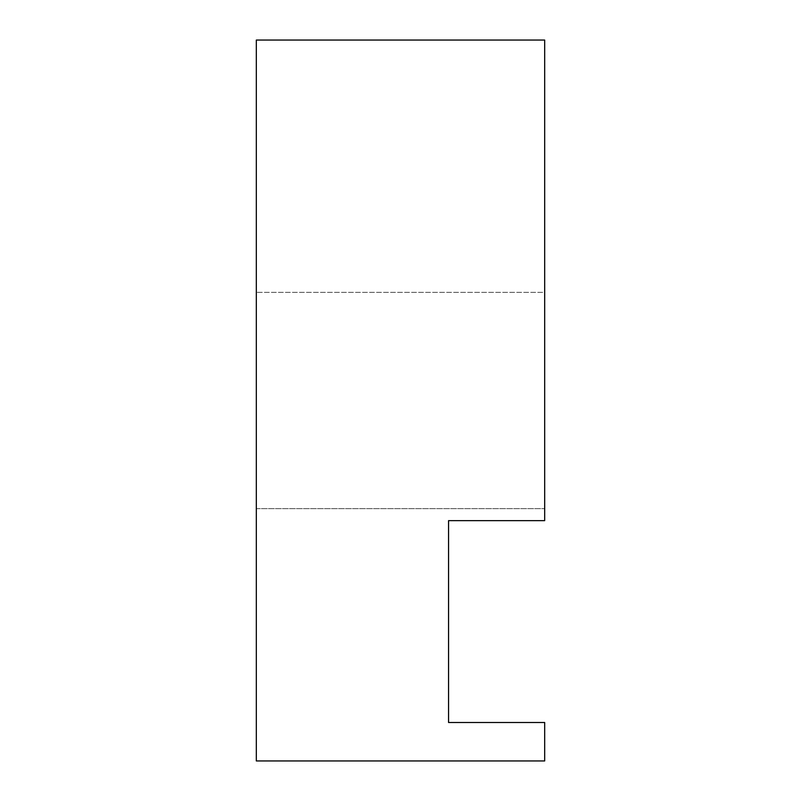 <?xml version="1.0" encoding="UTF-8"?>
<svg xmlns="http://www.w3.org/2000/svg" width="801" height="801" viewBox="0 0 801 801"><rect width="100%" height="100%" fill="white"/><g stroke="black" fill="none" stroke-linecap="round" stroke-linejoin="round"><path stroke-width="0.6" stroke-dasharray="4 3" d="M256.32 40.05L256.32 760.95L544.68 760.95L544.68 722.502L448.56 722.502L448.56 520.65L544.68 520.65L544.68 40.05L256.32 40.05M256.32 292.365L256.32 508.635L256.32 292.365L544.68 292.365L544.68 508.635L544.68 292.365L256.32 292.365M256.32 508.635L544.68 508.635L256.32 508.635"/><path stroke-width="1.2" d="M256.32 760.95L256.32 40.05L544.68 40.05L544.68 520.65L448.56 520.65L448.56 722.502L544.68 722.502L544.68 760.95L256.32 760.95"/></g></svg>
